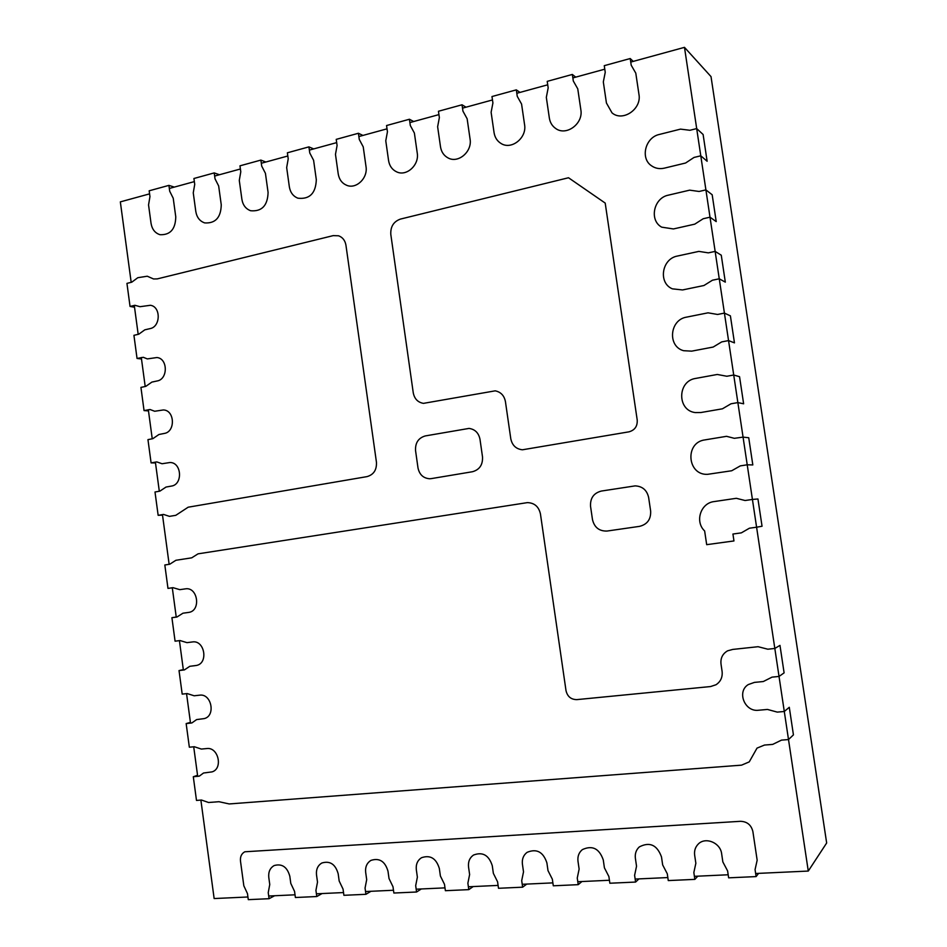 <?xml version="1.0" encoding="UTF-8"?>
<svg xmlns="http://www.w3.org/2000/svg" width="947" height="947" viewBox="0 0 947 947"><rect width="100%" height="100%" fill="white"/><g stroke="black" fill="none" stroke-linecap="round" stroke-linejoin="round"><path stroke-width="1.42" d="M637.224 420.089C637.52 426.304 634.762 430.222 628.938 431.844L522.424 449.789C516.068 449.056 512.185 445.374 510.788 438.757L505.426 401.575C504.218 395.562 500.809 391.987 495.198 390.839L423.463 403.363C417.864 402.38 414.466 398.876 413.259 392.827L390.803 234.383C390.413 226.641 393.621 221.551 400.427 219.088L568.508 177.752L605.204 203.084L637.224 420.089M431.347 478.602L472.435 471.736C479.537 469.759 482.899 464.799 482.508 456.88L479.987 439.266C478.661 432.886 475.003 429.275 469.037 428.411L425.286 435.928C418.408 437.952 415.153 442.853 415.555 450.618L417.994 467.913C419.45 474.66 423.345 478.271 429.689 478.756L431.347 478.602M590.537 506.302L592.479 519.583C594.373 527.432 599.214 531.255 606.991 531.054L639.521 526.366C647.334 524.401 651.039 519.276 650.636 510.978L648.636 497.483C646.943 490.132 642.445 486.261 635.141 485.882L601.345 491.055C593.722 493.067 590.123 498.146 590.537 506.302M756.108 876.591L728.634 877.833L727.604 870.909L722.845 861.924L721.65 853.792C720.454 842.605 705.113 836.461 698.081 844.251C695.264 847.222 694.115 850.868 694.66 855.2L695.856 863.273L693.843 872.507L694.849 879.372L668.274 880.58L667.28 873.761L662.663 864.919L661.491 856.917C657.076 844.89 649.689 841.552 639.332 846.902C636.147 849.85 634.833 853.649 635.378 858.278L636.538 866.221L634.608 875.312L635.591 882.059L609.856 883.231L608.885 876.531L604.411 867.831L603.275 859.947C599.273 848.476 592.313 845.032 582.358 849.613C578.889 852.501 577.445 856.396 577.99 861.261L579.126 869.086L577.256 878.023L578.215 884.664L553.297 885.8L552.35 879.207L548.005 870.636L546.893 862.883C543.247 851.886 536.641 848.37 527.1 852.336C523.419 855.153 521.856 859.095 522.413 864.161L523.513 871.856L521.702 880.651L522.637 887.185L498.501 888.286L497.577 881.799L493.363 873.359L492.274 865.724C488.901 855.153 482.639 851.59 473.488 855.058C469.653 857.781 468.007 861.758 468.54 866.967L469.617 874.543L467.877 883.196L468.789 889.635L445.386 890.701L444.486 884.309L440.391 875.999L439.337 868.482C436.2 858.278 430.234 854.703 421.451 857.745C417.497 860.385 415.792 864.362 416.325 869.677L417.367 877.147L415.686 885.67L416.573 892.003L393.869 893.033L392.993 886.735L389.028 878.556L387.986 871.157C385.05 861.285 379.368 857.698 370.928 860.397C366.903 862.942 365.14 866.907 365.672 872.317L366.69 879.668L365.057 888.061L365.921 894.311L343.903 895.306L343.051 889.103L339.18 881.041L338.174 873.75C335.416 864.173 329.97 860.586 321.862 863.001C317.778 865.451 316.002 869.405 316.511 874.874L317.505 882.119L315.931 890.381L316.783 896.537L295.393 897.507L294.564 891.399L290.8 883.444L289.818 876.259C287.213 866.967 282.005 863.392 274.192 865.546C270.084 867.914 268.285 871.844 268.782 877.36L269.753 884.498L268.238 892.642L269.066 898.703L248.292 899.65L247.475 893.625L243.829 885.788L240.479 861.036C240.088 856.644 241.544 853.567 244.823 851.779L740.518 821.309C747.124 821.558 751.243 824.967 752.877 831.513L757.162 860.219L755.067 869.606L756.108 876.591L758.606 873.359M468.789 889.635L473.204 886.558M416.573 892.003L421.308 888.961M365.921 894.311L370.952 891.293M316.783 896.537L322.075 893.554M269.066 898.703L274.618 895.744M694.849 879.372L697.797 876.176M635.591 882.059L638.941 878.899M578.215 884.664L581.943 881.527M522.637 887.185L526.733 884.084M732.931 534.037L741.347 532.865L749.408 528.213L756.594 527.207L752.427 499.448L745.088 500.513L736.316 498.3L714.121 501.579C700.602 503.011 694.625 521.667 704.639 530.959L706.687 544.667L733.961 540.938L732.931 534.037M696.684 128.579L703.112 134.498L707.137 161.262L700.78 155.805L696.684 128.579L689.925 130.284L680.514 129.123L659.313 134.462C645.345 137.351 640.089 158.256 651.418 165.725C655.229 168.412 659.55 169.217 664.344 168.152L685.592 163.014L694.009 157.451L700.78 155.805L705.906 189.885L712.18 194.762L716.216 221.598L710.001 217.194L705.906 189.885L699.111 191.472L689.665 190.158L668.381 195.153C653.608 197.923 648.979 220.355 661.704 227.162L673.424 228.949L694.755 224.155L703.207 218.733L710.001 217.194L715.151 251.393L721.271 255.205L725.319 282.135L719.258 278.797L715.139 251.393L708.332 252.861L698.839 251.393L677.472 256.033C661.728 258.697 657.999 283.058 672.406 288.847L682.527 289.948L703.952 285.509L712.44 280.217L719.258 278.797L724.419 313.102L730.397 315.848L734.458 342.873L728.551 340.589L724.419 313.102L717.577 314.463L708.048 312.83L686.587 317.127C669.624 319.684 667.268 346.436 683.592 350.698L691.665 351.148L713.174 347.052L721.697 341.903L728.551 340.589L733.724 375.012L739.548 376.693L743.632 403.801L737.867 402.593L733.724 375.012L726.846 376.255L717.281 374.467L695.737 378.409C677.271 380.895 676.927 410.548 695.323 412.584L700.827 412.537L722.431 408.808L730.989 403.789L737.867 402.593L743.064 437.123L748.734 437.739L752.818 464.93L747.219 464.799L743.064 437.123L734.339 438.319L726.55 436.318L704.911 439.893C684.645 442.356 687.131 475.335 707.516 474.34L731.711 470.754L740.305 465.888L747.219 464.799L752.427 499.448L757.943 498.974L762.051 526.248L756.594 527.207L774.824 648.458L767.816 649.204L758.085 646.706L732.706 649.429L727.533 650.849C722.383 653.927 720.241 658.532 721.093 664.628L722.099 671.423C722.703 677.2 720.667 681.651 716.003 684.752L710.558 686.551L576.841 699.62C571.041 699.573 567.431 696.578 566.01 690.635L540.441 513.913C538.772 506.621 534.428 502.857 527.396 502.62L198.041 553.841L191.72 557.83L175.893 560.281L169.75 564.223L164.825 564.98L167.974 588.395L172.981 587.661L179.8 589.661L185.328 588.868C197.923 586.595 201.297 611.004 188.583 612.425L182.937 613.206L176.971 617.018L171.916 617.704L175.077 641.19L180.025 640.551L186.997 642.646L192.383 641.959C204.647 639.758 208.695 663.362 196.396 665.457L189.779 666.309L184.416 669.908L179.03 670.571L182.191 694.115L187.163 693.559L194.171 695.785L199.568 695.181C211.477 693.216 216.011 715.896 204.221 718.607L196.633 719.578L191.874 722.94L186.157 723.591L189.341 747.207L194.324 746.733L201.356 749.065L206.766 748.556C218.355 746.816 223.303 768.621 212.045 771.888L203.522 773.012L199.344 776.114L193.306 776.753L196.491 800.428L201.51 800.037L208.553 802.5L218.946 801.707L229.198 803.944L741.548 765.152L749.243 761.885L757.02 748.118L764.501 745.052L772.716 744.389L781.464 740.128L788.508 739.56L774.824 648.458L779.973 645.381L784.104 672.867L779.026 676.442L772.018 677.141L763.306 681.532L754.428 682.396L748.355 684.539C736.506 691.535 744.685 712.168 758.594 710.238L767.484 709.445L777.262 712.108L784.294 711.481L789.289 707.291L793.432 734.872L788.508 739.56L808.276 871.062L826.66 842.996L711.019 76.612L684.48 47.35L630.738 62.076M638.953 94.404L635.792 73.156L631.211 65.213L630.217 58.536L604.257 65.674L605.24 72.303L603.322 81.939L606.435 103.01L611.999 112.847C622.593 122.151 641.841 109.13 638.953 94.404M630.217 58.536L633.235 61.389M548.171 87.882L546.324 97.363L549.355 118.091C550.089 122.589 552.208 126.058 555.711 128.496C566.259 136.404 583.506 123.678 580.842 109.769L577.765 88.852L573.314 81.016L572.343 74.446L547.224 81.359L548.171 87.882M572.343 74.446L575.717 77.145M491.114 112.291L494.074 132.698C494.879 137.54 497.211 141.139 501.093 143.506C511.475 150.253 527.065 137.848 524.567 124.637L521.572 104.052L517.251 96.322L516.316 89.858L491.978 96.547L492.913 102.974L491.114 112.291M516.316 89.858L519.998 92.404M470.067 139.043L467.143 118.777L462.953 111.154L462.029 104.786L438.449 111.261L439.361 117.594L437.632 126.756L440.509 146.856C441.361 151.97 443.883 155.663 448.073 157.936C458.206 163.713 472.387 151.638 470.067 139.043M462.029 104.786L466.019 107.189M385.772 140.783L388.578 160.588C389.477 165.926 392.141 169.679 396.568 171.821C406.417 176.817 419.426 165.074 417.236 153.012L414.384 133.042L410.311 125.513L409.424 119.251L386.554 125.537L387.441 131.763L385.772 140.783M409.424 119.251L413.685 121.524M366.004 166.554L363.234 146.88L359.28 139.458L358.404 133.267L336.221 139.375L337.085 145.507L335.475 154.385L338.221 173.893C339.156 179.433 341.926 183.209 346.543 185.233C356.084 189.566 368.075 178.143 366.004 166.554M358.404 133.267L362.926 135.433M286.669 167.583L289.344 186.808C290.315 192.501 293.168 196.289 297.914 198.195C309.645 199.509 315.777 193.33 316.31 179.681L313.599 160.292L309.764 152.976L308.911 146.88L287.379 152.798L288.219 158.847L286.669 167.583M308.911 146.88L313.682 148.916M239.283 180.392L241.899 199.355C242.894 205.156 245.818 208.956 250.659 210.743C261.869 211.702 267.67 205.594 268.084 192.43L265.432 173.325L261.703 166.092L260.863 160.09L239.97 165.832L240.787 171.798L239.283 180.392M260.863 160.09L265.87 162.02M194.727 184.381L193.259 192.845L195.816 211.536C196.834 217.443 199.805 221.231 204.706 222.912C215.431 223.563 220.935 217.538 221.255 204.812L218.662 185.967L215.028 178.829L214.223 172.91L193.922 178.498L194.727 184.381M214.223 172.91L219.432 174.733M168.909 185.375L149.176 190.797L149.957 196.597L148.549 204.931L151.047 223.362C152.088 229.352 155.071 233.128 160.019 234.702C170.282 235.116 175.526 229.162 175.763 216.827L173.23 198.254L169.702 191.211L168.909 185.375L174.307 187.092M149.59 193.863L120.34 201.877L131.183 282.324M134.285 305.431L138.179 334.338M141.292 357.504L145.199 386.494M148.324 409.72L152.242 438.792M155.379 462.089L159.309 491.233M162.446 514.588L169.146 564.317M172.295 587.767L176.249 617.113M179.421 640.622L183.375 670.05M186.547 693.63L190.525 723.141M193.709 746.792L197.698 776.386M200.882 800.097L214.14 898.549L247.936 896.987M268.699 896.016L295.026 894.808M316.405 893.814L343.524 892.559M365.542 891.541L393.49 890.251M416.183 889.197L444.983 887.872M468.386 886.783L498.086 885.409M522.223 884.297L552.87 882.876M577.788 881.728L609.43 880.26M635.153 879.065L667.836 877.561M694.411 876.33L728.184 874.768M755.647 873.501L808.276 871.062M696.696 128.591L684.48 47.35M604.778 69.178L572.852 77.926M547.721 84.804L516.813 93.279M492.476 99.944L462.515 108.147M438.923 114.611L409.897 122.565M387.027 128.828L358.866 136.546M336.682 142.618L309.361 150.1M287.829 155.995L261.313 163.263M240.408 168.992L214.649 176.047M194.348 181.611L169.324 188.465M197.544 775.285L193.306 776.753M190.418 722.372L186.157 723.591M183.316 669.612L179.03 670.571M176.237 617.006L171.916 617.704M172.307 587.838L167.974 588.395M148.833 384.233L145.802 386.364L140.937 387.394L144.051 410.596L150.052 409.518L154.681 411.258L163.346 409.956C174.816 410.11 175.645 431.868 164.233 433.454L158.942 434.495L152.846 438.674L147.957 439.633L151.094 462.882L156.8 461.899L162.055 463.746L169.821 462.538C181.706 462.029 183.162 484.627 171.348 486.095L166.021 487.054L159.913 491.126L155 492.002L158.149 515.322L163.559 514.434L169.466 516.364L175.799 515.322L188.169 507.201L366.986 476.625C373.663 474.719 376.811 469.925 376.444 462.243L345.951 245.237C345.11 240.455 342.648 237.306 338.588 235.791L333.202 235.625L157.273 278.892L153.532 278.963L147.259 276.216L137.8 277.708L131.775 282.182L126.945 283.378L130.047 306.437L134.888 305.289L140.014 306.698L150.384 305.289C160.99 306.579 160.73 326.786 150.088 328.609L144.82 329.828L138.783 334.196L133.929 335.321L137.043 358.451L143.305 357.303L147.33 358.913L156.871 357.54C167.915 358.297 168.164 379.25 157.155 380.966L151.875 382.091L148.833 384.233M141.494 358.984L137.043 358.451M134.533 307.23L130.047 306.437M162.517 515.121L158.149 515.322M155.497 462.929L151.094 462.882M148.49 410.891L144.051 410.596"/></g></svg>
